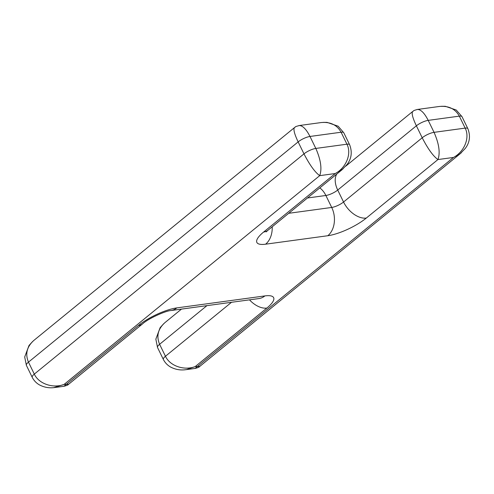 <?xml version="1.0" encoding="UTF-8"?>
<svg xmlns="http://www.w3.org/2000/svg" width="494" height="494" viewBox="0 0 494 494"><rect width="100%" height="100%" fill="white"/><g stroke="black" fill="none" stroke-linecap="round" stroke-linejoin="round"><path stroke-width="0.74" d="M341.891 169.85L347.047 164.521C351.549 158.611 352.407 152.01 349.622 144.723A9.244 2.575 154 0 0 346.936 144.199C351.845 153.665 346.282 167.651 335.272 173.53L343.126 168.818M53.76 387.636L64.084 384.418L319.717 175.648C322.131 168.948 320.834 159.877 315.82 148.435A9.244 2.575 154 0 0 303.983 153.869C309.713 164.984 314.956 172.239 319.717 175.648L335.272 173.53L263.635 232.032A20.797 12.887 50.8 0 0 268.038 230.185L342.163 169.652M184.731 369.802L186.448 369.605L195.223 366.573L266.859 308.071A30.041 8.367 154 0 0 264.895 295.912L176.846 307.892A30.041 8.367 154 0 0 138.363 325.558L63.911 386.283C66.61 385.623 68.184 384.943 68.641 384.227L64.084 384.418C52.944 388.704 38.748 383.789 34.302 374.106A9.244 2.575 154 0 0 32.221 377.311L26.386 365.344A9.244 2.575 -26 0 1 28.467 362.139C25.052 353.988 26.843 346.751 33.845 340.428L294.652 127.464M272.2 226.789A20.797 15.258 82.3 0 1 265.605 244.19L327.825 235.724A30.041 8.367 154 0 0 366.307 218.058L437.943 159.556C440.364 152.856 439.061 143.785 434.053 132.343A9.244 2.575 154 0 0 422.209 137.777C427.94 148.892 433.182 156.153 437.943 159.556L453.498 157.444L460.13 153.77L465.274 148.428C469.775 142.513 470.634 135.918 467.849 128.638A9.244 2.575 154 0 0 465.163 128.107C470.072 137.573 464.514 151.559 453.498 157.444L195.056 368.438C197.748 367.777 199.323 367.098 199.78 366.381L195.223 366.573C184.083 370.858 169.887 365.943 165.447 356.26A9.244 2.575 154 0 0 163.36 359.465C165.021 362.701 167.417 365.214 170.554 367.017C177.63 370.728 183.626 370.031 186.442 369.592M460.13 153.77L461.365 152.714M163.736 323.681L160.136 327.646L155.845 339.156L157.524 347.504A9.244 2.575 -26 0 1 159.605 344.293C156.19 336.142 157.981 328.905 164.984 322.582L181.483 309.108M412.817 111.409L412.675 111.508C411.416 113.175 412.651 117.943 416.374 125.809A9.244 2.575 -26 0 1 428.212 120.375C424.476 113.058 420.869 109.421 417.405 109.458L439.29 106.482C448.595 105.605 455.277 108.828 459.327 116.139A9.244 2.575 -26 0 1 462.014 116.67L456.228 110.008L445.316 106.303L441.457 106.284M417.356 109.464L417.035 109.526M299.129 125.556L321.063 122.574C330.369 121.697 337.044 124.914 341.101 132.231L346.936 144.199L315.82 148.435L309.985 136.461C306.286 129.224 302.711 125.581 299.259 125.544L298.679 125.655M294.443 127.6C293.195 129.286 294.43 134.047 298.141 141.902L303.983 153.869L34.302 374.106L28.467 362.139L298.141 141.902A9.244 2.575 -26 0 1 309.985 136.461L341.101 132.231A9.244 2.575 -26 0 1 343.781 132.756L338.149 126.205L327.09 122.389L323.2 122.376M349.635 144.754A9.244 2.575 154 0 0 349.622 144.736L343.787 132.769M467.867 128.675A9.244 2.575 154 0 0 467.849 128.644L462.014 116.677M327.825 235.724A20.797 15.258 -97.7 0 0 331.715 207.449L288.718 213.303M366.307 218.058A20.797 12.887 -129.2 0 1 343.552 202.015A9.244 2.575 -26 0 1 331.715 207.449L325.873 195.482A20.797 15.258 -97.7 0 0 319.822 187.899M307.466 197.989L325.873 195.482A9.244 2.575 154 0 0 337.717 190.048L416.374 125.809L422.209 137.777L343.552 202.015L337.717 190.048A20.797 12.887 -129.2 0 1 336.809 174.024M263.635 232.032A30.041 8.367 154 0 0 265.605 244.19M465.163 128.107L434.053 132.343L428.212 120.375L459.327 116.139L465.163 128.107M266.859 308.071A20.797 12.887 -129.2 0 1 249.495 299.852M231.519 302.297L165.447 356.26L159.605 344.293L206.93 305.644M264.895 295.912A20.797 15.258 82.3 0 1 258.942 298.561L259.356 298.5M176.846 307.892A20.797 15.258 82.3 0 1 170.893 310.547L258.942 298.561M138.363 325.558A20.797 12.887 50.8 0 0 142.76 323.712C148.447 318.457 165.99 310.701 170.893 310.547M55.266 387.45C52.469 387.876 46.473 388.58 39.397 384.869C36.266 383.06 33.876 380.541 32.221 377.323M266.204 231.871L268.038 230.185M460.389 153.56L199.774 366.4M186.084 369.66L195.105 368.431M68.635 384.252L142.76 323.712M54.945 387.506L63.967 386.277M412.688 111.514C414.213 110.817 411.891 110.971 417.405 109.477M294.461 127.631C296.011 126.927 293.56 127.02 299.265 125.581M26.386 365.35L24.7 357.001L28.998 345.491L32.653 341.478M345.726 166.182L412.688 111.496M157.524 347.498L163.36 359.465"/></g></svg>
